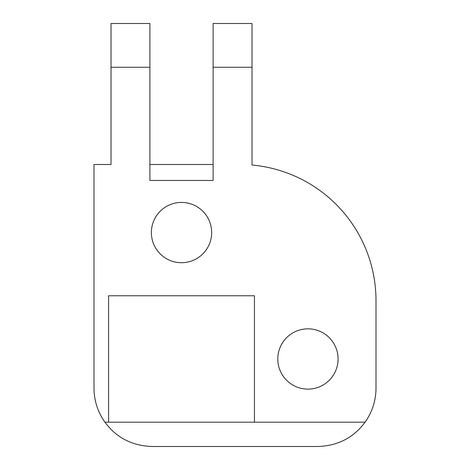 <?xml version="1.0" encoding="UTF-8"?>
<svg xmlns="http://www.w3.org/2000/svg" width="470" height="470" viewBox="0 0 470 470"><rect width="100%" height="100%" fill="white"/><g stroke="black" fill="none" stroke-linecap="round" stroke-linejoin="round"><path stroke-width="0.7" d="M213.121 23.5L213.121 67.257L252.02 67.257L252.02 23.5L213.121 23.5M213.121 67.257L213.121 180.445L149.912 180.445L149.912 23.5L111.02 23.5L111.02 164.5L94 164.5L94 388.155A58.345 58.345 0 0 0 104.957 422.189L365.043 422.189A58.345 58.345 0 0 0 376 388.155L376 300.636A136.136 136.136 0 0 0 252.02 165.046L252.02 67.257M149.912 164.5L213.121 164.5M254.446 422.189L254.446 295.777L108.588 295.777L108.588 422.189M207.969 247.02A30.145 30.145 0 0 1 167.067 259.023A30.145 30.145 0 0 1 155.065 218.115A30.145 30.145 0 0 1 195.972 206.113A30.145 30.145 0 0 1 207.969 247.02M334.387 373.433A30.145 30.145 0 0 1 293.48 385.435A30.145 30.145 0 0 1 281.477 344.528A30.145 30.145 0 0 1 322.385 332.531A30.145 30.145 0 0 1 334.387 373.433M252.02 160.399L252.02 165.046M111.02 160.399L111.02 164.5M104.957 422.189C112.794 432.829 126.871 445.795 152.345 446.5L317.655 446.5C343.123 445.801 357.212 432.823 365.043 422.189M149.912 67.257L111.02 67.257"/></g></svg>

